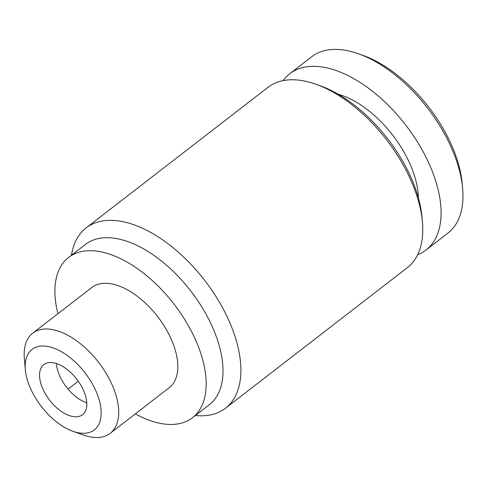 <?xml version="1.0" encoding="UTF-8"?>
<svg xmlns="http://www.w3.org/2000/svg" width="487" height="487" viewBox="0 0 487 487"><rect width="100%" height="100%" fill="white"/><g stroke="black" fill="none" stroke-linecap="round" stroke-linejoin="round"><path stroke-width="0.73" d="M72.916 431.299L83.551 435.08A63.304 34.291 -127.7 0 0 110.147 433.357A63.304 34.291 -127.7 0 0 98.569 362.298A63.304 34.291 -127.7 0 0 32.726 333.181A63.304 34.291 -127.7 0 0 24.35 358.487L25.33 369.73A50.885 27.564 -127.7 0 0 29.932 387.153A50.885 27.564 -127.7 0 0 72.916 431.299A50.885 27.564 -127.7 0 0 100.395 405.05A50.885 27.564 -127.7 0 0 57.661 349.751A50.885 27.564 -127.7 0 0 25.33 369.73M110.147 433.357L169.251 387.676A63.304 34.291 -127.7 0 0 157.672 316.617A63.304 34.291 -127.7 0 0 91.824 287.5L32.726 333.181M42.497 388.096A31.649 17.148 -127.7 0 0 82.534 414.699A31.649 17.148 -127.7 0 0 76.739 379.166A31.649 17.148 -127.7 0 0 43.818 364.611A31.649 17.148 -127.7 0 0 42.497 388.096M417.657 254.738A111.413 60.351 -127.7 0 0 426.015 250.032L447.912 233.109A111.413 60.351 -127.7 0 0 462.65 188.572L462.248 183.989A106.349 57.612 -127.7 0 0 362.797 55.305L358.456 53.765A111.413 60.351 -127.7 0 0 311.643 56.802L289.753 73.726A111.413 60.351 -127.7 0 0 283.093 80.623M462.65 188.572A111.413 60.351 -127.7 0 0 358.456 53.765M426.015 250.032A111.413 60.351 -127.7 0 0 405.641 124.97A111.413 60.351 -127.7 0 0 289.753 73.726M418.388 197.929A81.031 43.891 -127.7 0 0 338.246 94.241M195.366 415.496A113.946 61.727 -127.7 0 0 225.481 408.222L407.357 267.649A113.946 61.727 -127.7 0 0 422.43 222.109L422.034 217.519A108.881 58.982 -127.7 0 0 320.209 85.773L315.868 84.233A113.946 61.727 -127.7 0 0 267.996 87.337L86.12 227.91A113.946 61.727 -127.7 0 0 71.486 255.218M422.43 222.109A113.946 61.727 -127.7 0 0 315.868 84.233M225.481 408.222A113.946 61.727 -127.7 0 0 204.637 280.317A113.946 61.727 -127.7 0 0 86.12 227.91M135.362 413.871A101.284 54.867 -127.7 0 0 192.475 417.73L209.319 404.715A101.284 54.867 -127.7 0 0 190.788 291.019A101.284 54.867 -127.7 0 0 85.438 244.431L68.6 257.453A101.284 54.867 -127.7 0 0 57.941 313.695M192.475 417.73A101.284 54.867 -127.7 0 0 173.95 304.034A101.284 54.867 -127.7 0 0 68.6 257.453M56.419 363.509A31.649 17.148 -127.7 0 0 59.341 375.081A31.649 17.148 -127.7 0 0 79.594 399.334A31.649 17.148 -127.7 0 0 86.771 402.779M78.255 381.218L68.052 389.107"/></g></svg>

